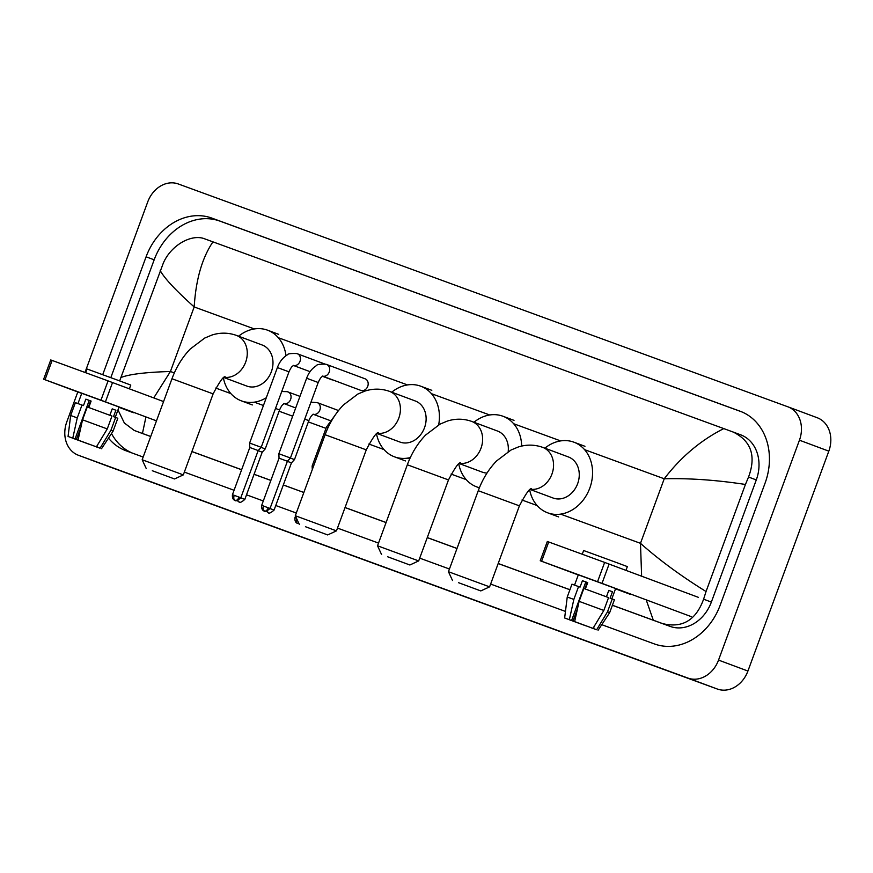 <?xml version="1.0" encoding="UTF-8"?>
<svg xmlns="http://www.w3.org/2000/svg" width="873" height="873" viewBox="0 0 873 873"><rect width="100%" height="100%" fill="white"/><g stroke="black" fill="none" stroke-linecap="round" stroke-linejoin="round"><path stroke-width="1.31" d="M84.987 372.455L147.712 201.958A27.401 22.48 110.4 0 1 178.278 183.963L787.795 406.774A27.401 22.48 110.4 0 1 787.904 406.807A27.401 22.48 110.4 0 1 799.439 440.199L718.534 660.086A27.401 22.48 110.4 0 1 687.968 678.092L78.461 455.28A27.401 22.48 110.4 0 1 78.341 455.237A27.401 22.48 110.4 0 1 66.806 421.845L77.806 391.966M788.013 406.851L817.172 417.72A27.401 22.48 110.4 0 1 817.281 417.763A27.401 22.48 110.4 0 1 828.815 451.155L747.921 671.042A27.401 22.48 110.4 0 1 717.344 689.037L107.837 466.226A27.401 22.48 110.4 0 1 107.728 466.193A27.401 22.48 110.4 0 1 107.619 466.149M601.759 624.686L654.434 643.947A58.917 48.321 -69.6 0 0 720.16 605.24L765.097 483.085A58.917 48.321 -69.6 0 0 740.304 411.292A58.917 48.321 -69.6 0 0 740.064 411.205L211.823 218.097A58.917 48.321 -69.6 0 0 146.097 256.804L102.719 374.681M108.481 438.137A58.917 48.321 -69.6 0 0 125.952 450.752A58.917 48.321 -69.6 0 0 126.192 450.839L143.161 457.048M184.345 472.097L234.073 490.277M246.513 494.827L263.308 500.971M275.759 505.522L296.307 513.029M337.48 528.089L378.522 543.082M419.706 558.142L449.442 569.01M490.626 584.07L565.464 611.427M742.006 411.969L219.898 221.109A58.917 48.321 -69.6 0 0 154.172 259.816L110.816 377.649M111.493 433.565A58.917 48.321 -69.6 0 0 132.325 453.087M141.535 433.172A36.993 30.337 -69.6 0 0 141.688 433.226A36.993 30.337 -69.6 0 0 141.841 433.281L150.713 436.522M191.885 451.581L241.625 469.761M254.065 474.312L270.859 480.445M283.299 484.995L303.859 492.503L283.321 484.941M345.031 507.562L386.073 522.567M427.246 537.615L456.994 548.495M498.177 563.543L569.916 589.766M612.388 605.295L670.082 626.388A36.993 30.337 -69.6 0 0 711.353 602.086L756.291 479.921A36.993 30.337 -69.6 0 0 740.719 434.841A36.993 30.337 -69.6 0 0 740.577 434.787L733.418 432.124M641.633 576.191L640.476 543.322C659.202 559.986 681.06 576.049 706.05 591.523L703.605 599.194C695.934 620.299 682.26 628.429 662.585 623.595L612.399 605.24M569.938 589.722L498.199 563.489M457.016 548.44L427.268 537.561M386.095 522.512L345.053 507.508M270.87 480.39L254.087 474.257M241.635 469.707L191.907 451.527M150.734 436.478L134.213 430.444L124.337 422.979L117.986 409.906M119.656 380.912L163.316 263.1C171.097 245.04 191.754 233.517 204.839 238.896L212.947 241.854C202.143 257.83 195.89 279.524 194.188 306.947C175.702 290.371 164.375 278.236 160.196 270.532M706.05 591.523L745.433 484.46C716.504 480.03 689.43 478.131 664.233 478.775C681.027 456.863 700.888 440.145 723.793 428.599L212.947 241.854M723.793 428.599L740.719 434.841M733.08 431.993C751.195 440.952 756.356 455.968 748.543 477.04L745.433 484.46M120.812 377.583C128.975 374.266 145.507 372.236 170.431 371.494L153.746 397.902M145.944 416.923L142.452 433.445M653.299 620.19L646.195 599.827M582.28 576.224L622.689 591.163L582.28 576.224M578.308 574.892L571.258 572.241L578.308 574.892M691.263 616.633L597.547 581.713L604.64 562.419L698.367 597.339M541.609 561.263L540.234 560.761L547.327 541.478L548.702 541.969L541.609 561.263L597.547 581.713M540.234 560.761L578.286 574.958M630.055 594.251L615.52 588.839M548.702 541.969L604.64 562.419M574.63 621.598L592.985 628.364L574.63 621.598L579.115 601.344L583.851 588.478L608.568 597.59L603.832 610.456L592.985 628.364M594.251 626.29L593.422 628.549L594.218 628.866L591.13 627.687M569.316 619.688L564.645 617.986L567.243 597.034L571.968 584.179L580.065 587.114L582.422 580.676L587.704 582.607L585.805 581.942L587.169 582.509L584.845 588.849M574.554 585.096L578.33 574.838L605.622 584.823L615.618 588.555L611.842 598.813M582.258 554.235L583.633 550.514L615.618 562.212L627.349 566.599L625.974 570.353M593.422 628.549L596.663 629.739L607.51 611.82L612.235 598.965L610.096 598.18L612.464 591.752L608.797 590.377L606.429 596.805M612.235 598.965L614.406 599.795L609.67 612.65L607.51 611.82M567.243 597.034L573.845 599.413L569.349 619.677L571.608 620.517L585.805 581.942L582.422 580.676M578.57 586.558L573.845 599.413M596.663 629.739L591.108 627.752M585.859 625.745L569.731 619.895L572.983 621.085L577.413 609.038M564.645 617.986L569.349 619.677M585.838 625.821L572.983 621.085M569.305 619.71L571.608 620.517M585.336 589.035L587.704 582.607M579.115 601.344L603.832 610.456M608.787 590.41L612.464 591.752M585.783 581.996L587.169 582.509M458.576 582.706L480.805 590.923L458.576 582.706M448.449 571.717L489.6 586.852L519.402 505.849L478.262 490.702L448.449 571.717L452.52 580.512M530.271 489.524L553.111 498.036A21.923 17.984 -69.6 0 0 577.653 483.675A21.923 17.984 -69.6 0 0 568.432 456.961L542.722 447.369A21.923 17.984 -69.6 0 0 542.635 447.336M544.872 448.176A37.681 30.904 110.4 0 1 573.932 442.196A37.681 30.904 110.4 0 1 589.799 488.105A37.681 30.904 110.4 0 1 547.611 512.8A37.681 30.904 110.4 0 1 529.693 489.971M387.656 556.778L409.884 564.995L387.656 556.778M377.529 545.789L418.68 560.924L448.482 479.921L407.331 464.774L377.529 545.789L381.588 554.584M508.195 451.614A21.923 17.984 -69.6 0 0 497.501 431.033L471.791 421.441A21.923 17.984 -69.6 0 0 471.704 421.408M473.952 422.248A37.681 30.904 110.4 0 1 503.012 416.268A37.681 30.904 110.4 0 1 521.65 446.092M459.351 463.596L482.191 472.107A21.923 17.984 -69.6 0 0 487.003 473.046M479.408 487.723A37.681 30.904 110.4 0 1 476.68 486.872A37.681 30.904 110.4 0 1 458.772 464.043M305.441 526.714L327.659 534.931L305.441 526.714M295.303 515.736L336.454 530.871L366.267 449.857L325.116 434.721L295.303 515.736L299.374 524.531M377.136 433.543L399.965 442.054A21.923 17.984 -69.6 0 0 424.518 427.694A21.923 17.984 -69.6 0 0 415.286 400.98L389.576 391.388A21.923 17.984 -69.6 0 0 389.489 391.355M391.737 392.195A37.681 30.904 110.4 0 1 420.786 386.215A37.681 30.904 110.4 0 1 438.661 424.867M410.321 457.583A37.681 30.904 110.4 0 1 394.465 456.819A37.681 30.904 110.4 0 1 376.547 433.99M152.295 470.733L174.524 478.95L152.295 470.733M142.168 459.755L183.319 474.89L213.121 393.876L171.97 378.74L142.168 459.755L146.228 468.539M223.99 377.562L246.83 386.073A21.923 17.984 -69.6 0 0 271.372 371.702A21.923 17.984 -69.6 0 0 262.14 344.988L236.43 335.407A21.923 17.984 -69.6 0 0 236.343 335.374M238.591 336.214A37.681 30.904 110.4 0 1 267.651 330.223A37.681 30.904 110.4 0 1 285.984 355.704M266.287 397.75A37.681 30.904 110.4 0 1 241.319 400.838A37.681 30.904 110.4 0 1 223.412 377.998M326.316 364.379A6.166 5.052 110.4 0 1 326.644 364.478L365.143 378.827A6.166 5.052 110.4 0 1 367.729 386.346A6.166 5.052 110.4 0 1 360.833 390.384L322.792 376.198M268.251 507.802A4.452 2.543 110.1 0 1 264.323 511.087A4.452 2.543 -69.9 0 1 263.482 506.013L270.041 508.446L287.403 461.25L290.436 457.987L278.858 453.731L306.63 378.249C308.682 372.629 311.977 368.395 316.517 365.569C316.834 364.488 319.933 364.03 325.804 364.205L326.644 364.478A6.166 5.052 110.4 0 1 329.241 371.996A6.166 5.052 110.4 0 1 322.824 376.187M287.403 461.25L279.044 458.183L278.858 453.731M240.806 497.763C234.248 503.634 234.848 498.985 235.099 500.404A4.452 2.543 -69.9 0 1 234.237 495.329L240.806 497.763L258.168 450.566L261.202 447.303L249.623 443.048L277.396 367.566C279.447 361.935 282.743 357.712 287.282 354.885C287.599 353.794 290.698 353.347 296.569 353.521L297.409 353.794A6.166 5.052 110.4 0 1 300.006 361.302A6.166 5.052 110.4 0 1 293.59 365.492M258.168 450.566L249.809 447.489L249.623 443.048M332.853 379.951A6.166 5.052 110.4 0 1 331.598 379.7L322.552 376.328M313.429 466.488L312.13 466.029L326.469 427.072L335.112 415.177M316.921 402.508A6.166 5.052 110.4 0 1 317.248 402.617L337.087 410.004A6.166 5.052 110.4 0 1 338.353 410.746M313.08 414.206L313.593 414.26C313.069 415.024 311.999 413.606 308.813 420.633L294.474 459.602L290.36 458.063M270.008 508.544L274.078 510.061L291.451 462.865L287.37 461.348M283.845 403.522L284.358 403.566C283.823 404.341 282.765 402.922 279.567 409.95L265.239 448.908L261.125 447.38M240.773 497.861L244.844 499.367L262.206 452.181L258.135 450.664M85.707 394.694L126.116 409.633L85.707 394.694M81.735 393.363L74.674 390.711L81.735 393.363M156.474 420.851L100.962 400.183L108.066 380.89L163.567 401.569M45.025 379.733L43.65 379.231L50.743 359.949L52.129 360.44L45.025 379.733L100.962 400.183M43.65 379.231L81.713 393.428M133.471 412.722L118.935 407.309M52.129 360.44L108.066 380.89M78.046 440.079L96.412 446.845L78.046 440.079L82.542 419.815L87.267 406.96L111.984 416.061L107.259 428.927L96.412 446.845M97.667 444.761L96.838 447.02L97.645 447.336L94.557 446.158M72.743 438.159L68.061 436.456L70.658 415.504L75.394 402.649L83.481 405.585L85.849 399.147L91.119 401.078L89.221 400.412L90.596 400.98L88.26 407.32M77.981 403.566L81.746 393.308L109.038 403.293L119.044 407.025L115.269 417.294M85.685 372.706L87.049 368.984L119.044 380.683L130.775 385.069L129.39 388.823M96.838 447.02L100.079 448.209L110.926 430.291L115.662 417.436L113.523 416.65L115.891 410.223L112.213 408.859L109.856 415.275M115.662 417.436L117.822 418.265L113.097 431.12L110.926 430.291M70.658 415.504L77.261 417.883L72.775 438.148L75.034 438.988L89.221 400.412L85.849 399.147M81.997 405.028L77.261 417.883M100.079 448.209L94.535 446.223M89.286 444.215L73.157 438.366L76.398 439.556L80.829 427.508M68.061 436.456L72.775 438.148M89.253 444.292L76.398 439.556M72.732 438.181L75.034 438.988M88.762 407.505L91.119 401.078M82.542 419.815L107.259 428.927M112.202 408.88L115.891 410.223M89.21 400.467L90.596 400.98M560.608 514.132L640.476 543.322L664.233 478.775L584.594 449.66M174.338 372.924L170.431 371.494L194.188 306.947L254.359 328.946M278.312 337.698L407.505 384.928M431.448 393.679L489.72 414.981M513.673 423.732L560.652 440.909M215.707 388.049L230.843 393.581M254.327 402.169L263.439 405.498M279.109 411.227L292.673 416.181M308.344 421.91L325.989 428.359M368.853 444.03L383.989 449.562M407.462 458.15L409.699 458.958M451.068 474.083L466.204 479.615M521.989 500.011L537.135 505.543M78.461 455.28L107.837 466.226M687.968 678.092L717.344 689.037M718.534 660.086L747.921 671.042M799.439 440.199L828.815 451.155M219.898 221.109L211.823 218.097M154.172 259.816L146.097 256.804M711.353 602.086L703.605 599.194M670.082 626.388L662.585 623.595M141.841 433.281L134.344 430.487M756.291 479.921L748.543 477.04M609.114 564.067L602.021 583.36M530.664 489.262A21.923 17.984 -69.6 0 0 551.943 474.083A21.923 17.984 -69.6 0 0 542.722 447.369L542.504 447.292C534.462 444.499 526.343 444.412 518.169 447.031L511.011 450.021L496.519 460.988C488.618 469.238 482.529 479.135 478.262 490.702M459.733 463.334A21.923 17.984 -69.6 0 0 481.023 448.155A21.923 17.984 -69.6 0 0 471.791 421.441L471.584 421.364C463.541 418.571 455.422 418.483 447.238 421.113L440.079 424.103L425.588 435.07C417.687 443.309 411.609 453.218 407.331 464.774M377.518 433.281A21.923 17.984 -69.6 0 0 398.808 418.102A21.923 17.984 -69.6 0 0 389.576 391.388L389.369 391.311C381.315 388.518 373.208 388.43 365.023 391.049L357.865 394.039L343.373 405.007C335.472 413.256 329.383 423.154 325.116 434.721M224.372 377.3A21.923 17.984 -69.6 0 0 245.662 362.12A21.923 17.984 -69.6 0 0 236.43 335.407L236.223 335.33C228.18 332.526 220.061 332.449 211.877 335.068L204.719 338.058L190.227 349.025C182.326 357.275 176.248 367.173 171.97 378.74M322.475 376.077L322.988 376.121C322.464 376.896 321.395 375.477 318.209 382.505L306.63 378.249M263.482 506.013L261.682 505.369L279.044 458.183M234.237 495.329L232.447 494.685C231.825 500.916 236.408 500.502 235.066 500.393L235.099 500.404A4.452 2.543 110.1 0 0 239.016 497.108M293.241 365.394L293.754 365.438C293.23 366.213 292.16 364.794 288.974 371.822L277.396 367.566M297.082 353.685A6.166 5.052 110.4 0 1 297.409 353.794L324.658 363.954M298.97 523.658L297.606 523.385A4.452 2.543 -69.9 0 1 296.645 518.627M296.449 518.213L294.965 517.667L295.511 516.172M328.052 427.639L326.469 427.072M274.078 510.061C267.52 515.932 268.12 511.283 268.371 512.702L268.371 512.702A4.452 2.543 -69.9 0 1 267.193 511.152M310.952 402.213L317.248 402.617A6.166 5.052 110.4 0 1 319.845 410.124A6.166 5.052 110.4 0 1 313.429 414.315M308.813 420.633L304.732 419.116M244.844 499.367C238.285 505.238 238.886 500.6 239.137 502.019A4.452 2.543 110.1 0 0 239.137 502.019A4.452 2.543 -69.9 0 1 237.958 500.469M287.686 391.813A6.166 5.052 110.4 0 1 288.014 391.922A6.166 5.052 110.4 0 1 290.611 399.441A6.166 5.052 110.4 0 1 284.194 403.632M279.567 409.95L275.497 408.433M112.541 382.538L105.437 401.831M78.341 455.237L107.728 466.193M787.904 406.807L817.281 417.763M141.688 433.226L134.213 430.444M598.081 630.284L609.67 612.65M519.402 505.849C525.895 493.572 529.922 487.887 531.504 488.804M573.932 442.196L584.954 446.299M547.611 512.8L558.622 516.914M480.805 590.923L489.6 586.852M448.482 479.921C454.975 467.644 459.002 461.959 460.573 462.876M503.012 416.268L514.022 420.371M476.68 486.872L479.353 487.876M409.884 564.995L418.669 560.924M366.267 449.857C372.749 437.58 376.787 431.906 378.358 432.822M420.786 386.215L431.808 390.318M394.465 456.819L405.487 460.933M327.659 534.931L336.454 530.871M213.121 393.876C219.614 381.599 223.641 375.925 225.212 376.841M267.651 330.223L278.662 334.337M241.319 400.838L252.341 404.941M174.524 478.95L183.319 474.89M270.041 508.446C263.482 514.317 264.083 509.668 264.333 511.087L264.301 511.076C265.643 511.185 261.06 511.611 261.682 505.369M318.209 382.505L290.436 457.987M232.447 494.685L249.809 447.489M310.057 371.669L293.557 365.514M288.974 371.822L261.202 447.303M312.283 469.587L312.13 466.029M294.965 517.667C294.332 523.909 298.926 523.484 297.573 523.374L297.606 523.385M291.451 462.865L294.474 459.602M329.896 420.48L313.396 414.337M266.44 511.327L268.371 512.702M281.717 391.519L287.173 391.65L299.963 396.375M262.206 452.181L265.239 448.908M295.707 407.953L284.161 403.642M237.205 500.633L239.137 502.019M101.497 448.755L113.097 431.12"/></g></svg>
